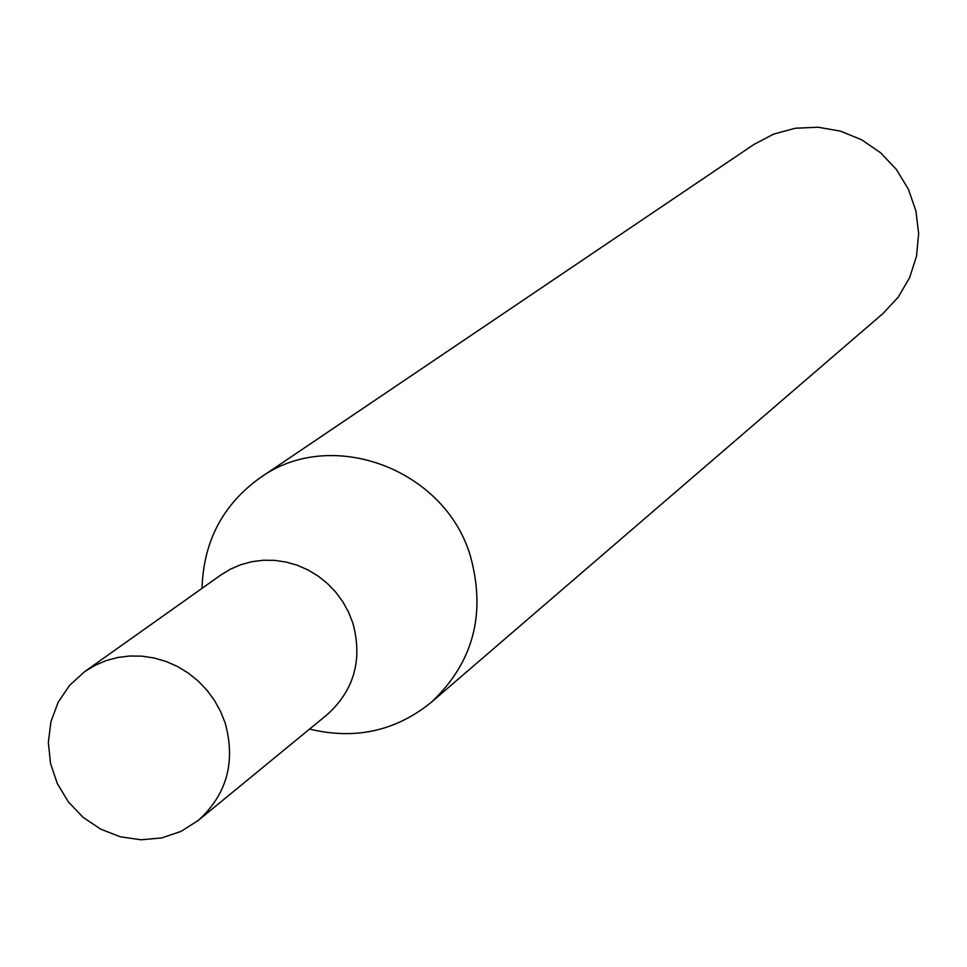 <?xml version="1.0" encoding="UTF-8"?>
<svg xmlns="http://www.w3.org/2000/svg" width="967" height="967" viewBox="0 0 967 967"><rect width="100%" height="100%" fill="white"/><g stroke="black" fill="none" stroke-linecap="round" stroke-linejoin="round"><path stroke-width="1.45" d="M309.561 729.082C355.179 740.069 395.805 731.1 431.439 702.175L882.931 313.574L898.222 297.147L909.609 277.71L916.523 256.158L918.65 233.506L915.882 210.806L908.351 189.121L896.385 169.455L880.574 152.75L861.633 139.768L840.456 131.125L818.046 127.221L795.442 128.224L773.697 134.087L753.813 144.518L260.099 477.819C222.809 504.593 203.457 541.423 202.055 588.323M431.439 702.175C473.153 662.746 486.196 614.238 470.566 556.654C445.376 468.886 330.98 426.362 260.099 477.819M352.846 623.014C362.758 659.579 354.236 690.087 327.281 714.54C354.236 690.087 362.758 659.579 352.846 623.014L348.495 612.014L342.741 601.655L335.694 592.106L327.475 583.548L318.24 576.139L308.159 570.022L297.413 565.308L286.208 562.069L274.737 560.377L263.205 560.244L251.843 561.694L240.856 564.692L230.424 569.164L220.754 575.051L230.424 569.164L240.856 564.692L251.843 561.694L263.205 560.244L274.737 560.377L286.208 562.069L297.413 565.308L308.159 570.022L318.24 576.139L327.475 583.548L335.694 592.106L342.741 601.655L348.495 612.014L352.846 623.014M225.202 723.074C235.827 762.032 226.846 794.487 198.271 820.427L181.059 831.378L161.67 837.942L141.097 839.779L120.44 836.818L100.773 829.202L83.102 817.345L68.355 801.873L57.307 783.572L50.514 763.398L48.35 742.414L50.925 721.708L58.117 702.356L69.551 685.373L84.637 671.654L94.899 665.417L105.971 660.666L117.648 657.512L129.723 656.001L141.98 656.17L154.176 657.995L166.106 661.476L177.541 666.529L188.275 673.068L198.114 680.986L206.878 690.112L214.396 700.301L220.536 711.361L225.202 723.074M198.271 820.427L327.281 714.54M84.637 671.654L220.754 575.051"/></g></svg>
